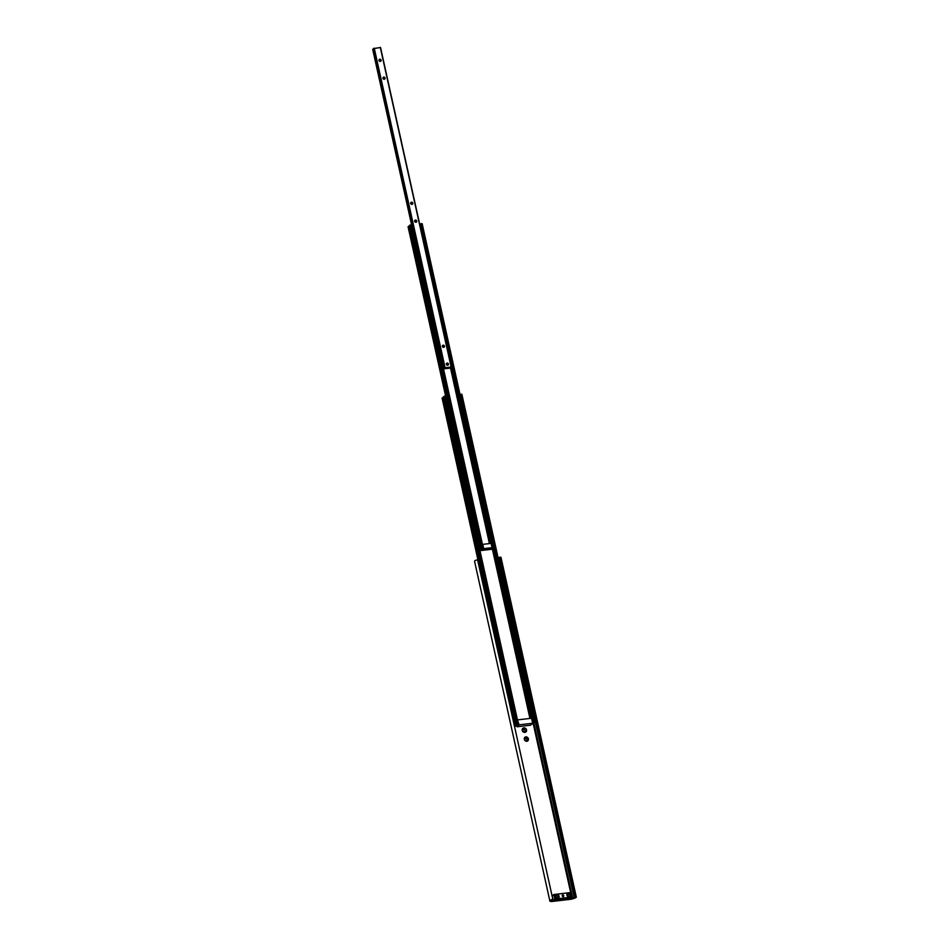 <?xml version="1.0" encoding="UTF-8"?>
<svg xmlns="http://www.w3.org/2000/svg" width="949" height="949" viewBox="0 0 949 949"><rect width="100%" height="100%" fill="white"/><g stroke="black" fill="none" stroke-linecap="round" stroke-linejoin="round"><path stroke-width="1.42" d="M523.884 727.895A2.361 2.112 47.2 0 0 524.88 732.367A2.361 2.112 47.2 0 0 523.884 727.895M523.753 729.342A1.21 1.079 47.2 0 0 523.006 730.932A1.21 1.079 47.2 0 0 524.999 730.03A1.21 1.079 47.2 0 0 523.753 729.342M524.761 731.418A1.21 1.079 47.2 0 0 523.124 729.651M525.865 736.839A2.361 2.112 47.2 0 0 526.861 741.299A2.361 2.112 47.2 0 0 525.865 736.839M525.734 738.275A1.21 1.079 47.2 0 0 524.987 739.864A1.21 1.079 47.2 0 0 526.802 740.303A1.21 1.079 47.2 0 0 525.734 738.275M526.742 740.35A1.21 1.079 47.2 0 0 525.105 738.583M499.127 558.214L498.296 558.605M500.028 557.122L575.308 896.686L574.275 897.173L498.996 557.609L500.028 557.122A3.393 0.83 -12.5 0 1 501.025 557.478L576.304 897.042A3.393 0.83 -12.5 0 1 575.355 897.873L571.535 899.189L551.511 901.55L549.851 900.874A3.393 0.83 -12.5 0 1 549.839 900.85A3.393 0.83 -12.5 0 1 552.84 899.332L477.561 559.768L552.84 899.332M574.275 897.173L572.033 898.739L552.01 901.087L551.31 900.518L552.982 899.676M575.308 896.686A3.393 0.83 -12.5 0 1 576.304 897.042M474.559 561.286L549.839 900.85L474.571 561.31A3.393 0.83 -12.5 0 1 474.559 561.286A3.393 0.83 -12.5 0 1 477.561 559.768M556.482 897.991A1.21 1.079 47.2 0 0 555.379 896.817A1.222 1.103 47.2 0 1 556.494 898.003M568.653 896.568A1.21 1.079 47.2 0 0 567.549 895.381A1.222 1.103 47.2 0 1 568.676 896.568M556.28 895.678A1.222 1.103 -132.8 0 1 557.371 897.742A1.222 1.103 -132.8 0 1 555.402 896.971A1.222 1.103 -132.8 0 1 556.28 895.678M562.793 894.895A0.949 0.842 -132.8 0 1 563.184 896.675A0.949 0.842 -132.8 0 1 562.793 894.895M568.451 894.243A1.222 1.103 -132.8 0 1 569.542 896.307A1.222 1.103 -132.8 0 1 567.573 895.548A1.222 1.103 -132.8 0 1 568.451 894.243M559.08 896.247A2.361 2.112 -132.8 0 1 554.726 896.758A2.361 2.112 -132.8 0 1 559.08 896.247M571.251 894.812A2.361 2.112 -132.8 0 1 566.909 895.322A2.361 2.112 -132.8 0 1 571.251 894.812M552.223 895.986L553.789 894.539L571.179 892.487L572.188 897.03L570.622 898.478L553.231 900.53L552.223 895.986M553.789 894.539L554.797 899.071L572.188 897.03M554.797 899.071L553.231 900.53M532.65 723.114L534.584 722.379L531.523 724.336M460.063 394.523L461.855 394.203L534.56 722.308L461.855 394.203M460.051 394.511L532.804 722.616L460.063 394.487M516.885 726.056L514.856 726.187L516.707 724.478L518.462 724.229L517.442 725.202M443.23 397.073L445.722 396.101L518.427 724.206L445.722 396.101M514.832 726.234L442.092 398.106L443.302 397.453M519.115 724.846L517.015 726.792L530.586 725.19L532.686 723.257L519.115 724.846L517.585 720.244M517.015 726.792L517.502 725.487M532.686 723.257L531.57 718.251L518.012 719.84M479.957 550.527L482.092 548.819L483.385 548.736L482.472 549.874L490.609 548.913L493.943 547.49L491.724 549.281L479.98 550.657M408.995 225.957L411.593 224.901L483.349 548.7M408.117 226.811L409.055 226.301M492.14 547.787L420.87 223.739L422.151 223.656L493.907 547.466M493.943 547.49L422.151 223.656M420.36 223.928L492.187 547.739L420.395 223.893M419.802 224.581L420.431 224.32M492.045 547.668L491.096 543.386L482.744 544.37L483.693 548.652L492.045 547.668L490.716 548.902L482.365 549.886L483.693 548.652M443.195 345.187A1.139 1.02 47.2 0 0 443.681 347.346A1.139 1.02 47.2 0 0 443.195 345.187M443.171 345.436A0.949 0.842 47.2 0 0 443.574 347.215A0.949 0.842 47.2 0 0 443.171 345.436M447.157 363.052A1.139 1.02 47.2 0 0 447.643 365.223A1.139 1.02 47.2 0 0 447.157 363.052M447.133 363.301A0.949 0.842 47.2 0 0 447.537 365.092A0.949 0.842 47.2 0 0 447.133 363.301M411.498 202.208A1.139 1.02 47.2 0 0 411.985 204.367A1.139 1.02 47.2 0 0 411.498 202.208M411.475 202.457A0.949 0.842 47.2 0 0 411.878 204.249A0.949 0.842 47.2 0 0 412.459 202.991A0.949 0.842 47.2 0 0 411.475 202.457M415.46 220.085A1.139 1.02 47.2 0 0 415.947 222.244A1.139 1.02 47.2 0 0 415.46 220.085M415.437 220.334A0.949 0.842 47.2 0 0 415.84 222.113A0.949 0.842 47.2 0 0 415.437 220.334M379.802 59.229A1.139 1.02 47.2 0 0 380.288 61.4A1.139 1.02 47.2 0 0 379.802 59.229M379.778 59.479A0.949 0.842 47.2 0 0 380.181 61.27A0.949 0.842 47.2 0 0 379.778 59.479M383.764 77.106A1.139 1.02 47.2 0 0 384.25 79.265A1.139 1.02 47.2 0 0 383.764 77.106M383.74 77.355A0.949 0.842 47.2 0 0 384.143 79.147A0.949 0.842 47.2 0 0 384.725 77.889A0.949 0.842 47.2 0 0 383.74 77.355M449.28 368.248L443.539 368.888L445.093 367.714L451.131 367.002L449.28 368.248M373.503 48.613L380.537 47.486L451.344 367.002L380.537 47.486M373.491 48.601L444.334 368.129L373.491 48.601M372.696 49.336L443.539 368.888L372.696 49.336L373.562 48.968M499.02 558.273L574.299 897.837L575.355 897.873M533.896 723.008L572.805 898.537L573.86 898.573M551.369 900.364L551.523 901.04L550.052 901.372M551.31 900.494L549.851 900.874M552.01 901.087L551.784 900.079M572.033 898.739L571.749 897.446M570.657 892.546L533.148 723.34M534.358 722.296L461.605 394.179M533.314 722.426L460.562 394.298M532.84 722.58L460.099 394.452M531.037 718.31L493.302 548.107M530.906 718.322L493.183 548.214M530.42 718.381L492.745 548.427M529.933 718.44L492.282 548.629M518.225 724.194L445.472 396.077M517.181 724.324L444.429 396.196M516.707 724.478L443.966 396.35M515.959 725.166L443.219 397.038M515.082 726.032L442.341 397.904M514.987 726.08L442.234 397.951M514.856 726.187L442.115 398.07M489.921 543.516L450.87 367.417M489.423 543.575L450.407 367.583M483.136 548.7L411.344 224.866M482.092 548.819L410.3 224.984M481.618 548.973L409.826 225.138M408.983 225.933L480.775 549.779L408.995 225.921M480.123 550.432L408.331 226.597M479.992 550.491L408.2 226.645M408.082 226.787L445.615 396.065L408.106 226.74M493.705 547.454L421.914 223.62M492.661 547.585L420.87 223.739M490.384 543.469L451.297 367.133M490.253 543.48L451.178 367.239M451.131 367.002L380.3 47.45M445.093 367.714L374.25 48.162M444.618 367.868L373.776 48.316M443.681 368.805L372.838 49.253M515.959 725.19L443.207 397.062M483.385 548.736L411.593 224.901"/></g></svg>
